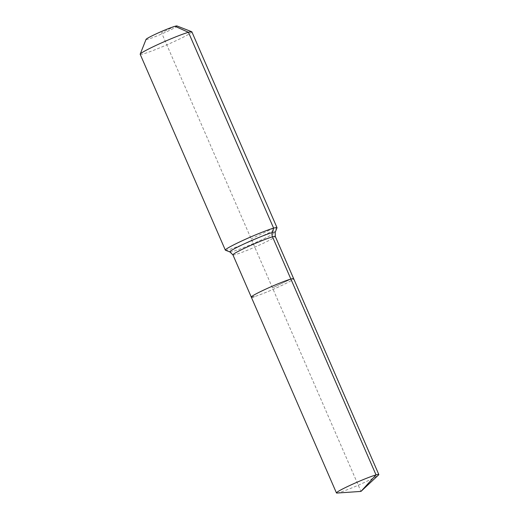 <?xml version="1.0" encoding="UTF-8"?>
<svg xmlns="http://www.w3.org/2000/svg" width="519" height="519" viewBox="0 0 519 519"><rect width="100%" height="100%" fill="white"/><g stroke="black" fill="none" stroke-linecap="round" stroke-linejoin="round"><path stroke-width="0.39" stroke-dasharray="2.6 1.95" d="M336.967 493.05A23.096 1.609 156.5 0 0 339.231 492.55A23.096 1.609 156.5 0 0 361.38 483.831A23.096 1.609 156.5 0 0 378.539 474.976M251.293 297.102A23.096 1.609 156.5 0 0 254.076 296.719A23.096 1.609 156.5 0 0 278.223 287.098A23.096 1.609 156.5 0 0 293.657 278.684A23.096 1.609 156.5 0 1 278.223 287.098A23.096 1.609 156.5 0 1 254.076 296.719M146.047 39.392A16.9 1.181 156.5 0 0 148.077 39.204A16.9 1.181 156.5 0 0 166.262 31.931A16.9 1.181 156.5 0 0 176.966 25.95M140.188 54.287A28.169 1.966 156.5 0 0 143.581 53.82A28.169 1.966 156.5 0 0 173.028 42.084A28.169 1.966 156.5 0 0 191.848 31.821M225.46 250.223A28.169 1.966 156.5 0 0 228.73 249.652A28.169 1.966 156.5 0 0 257.307 238.318A28.169 1.966 156.5 0 0 276.997 227.815M175 26.287L161.539 32.749L272.475 287.889L290.88 279.066L272.475 287.889L360.971 491.415M273.61 228.126L251.17 238.889M232.934 254.874A23.096 1.609 156.5 0 0 235.717 254.492A23.096 1.609 156.5 0 0 264.625 242.645A23.096 1.609 156.5 0 0 275.297 236.456M229.943 251.975A24.75 1.726 156.5 0 0 232.817 251.475A24.75 1.726 156.5 0 0 263.795 238.785A24.75 1.726 156.5 0 0 275.219 232.285"/><path stroke-width="0.78" d="M275.219 232.285L276.997 227.815A28.169 1.966 156.5 0 0 277.003 227.659A28.169 1.966 156.5 0 0 273.61 228.126L272.248 232.564A24.75 1.726 156.5 0 1 275.219 232.285L275.297 236.456L293.657 278.684A23.096 1.609 156.5 0 0 290.88 279.066L376.028 474.904A23.096 1.609 156.5 0 0 351.882 484.525A23.096 1.609 156.5 0 0 336.448 492.94A23.096 1.609 156.5 0 0 336.967 493.05L360.971 491.415L376.028 474.904A23.096 1.609 156.5 0 1 378.812 474.515A23.096 1.609 156.5 0 1 378.539 474.976L360.971 491.415M378.812 474.515L293.657 278.684A23.096 1.609 156.5 0 0 290.88 279.066A23.096 1.609 156.5 0 0 266.727 288.687A23.096 1.609 156.5 0 0 251.293 297.102A23.096 1.609 156.5 0 0 254.076 296.719M277.003 227.659L191.848 31.821A28.169 1.966 156.5 0 0 191.732 31.724L176.966 25.95A16.9 1.181 156.5 0 0 175 26.287A16.9 1.181 156.5 0 0 157.86 33.093A16.9 1.181 156.5 0 0 146.047 39.392L140.195 54.132A28.169 1.966 156.5 0 0 140.188 54.287L225.343 250.126A28.169 1.966 156.5 0 0 225.46 250.223L229.943 251.975A24.75 1.726 156.5 0 1 241.27 245.253A24.75 1.726 156.5 0 1 272.248 232.564A5.631 4.963 -106 0 0 272.52 236.839L290.88 279.066A23.096 1.609 156.5 0 0 266.727 288.687A23.096 1.609 156.5 0 0 251.293 297.102L336.448 492.94M191.732 31.724A28.169 1.966 156.5 0 0 188.462 32.295A28.169 1.966 156.5 0 0 159.884 43.628A28.169 1.966 156.5 0 0 140.195 54.132M175 26.287L188.462 32.295L273.61 228.126A28.169 1.966 156.5 0 0 244.164 239.862A28.169 1.966 156.5 0 0 225.343 250.126M275.297 236.456A23.096 1.609 156.5 0 0 272.52 236.839A23.096 1.609 156.5 0 0 243.606 248.685A23.096 1.609 156.5 0 0 232.934 254.874L251.293 297.102M232.934 254.874L229.943 251.975"/></g></svg>
